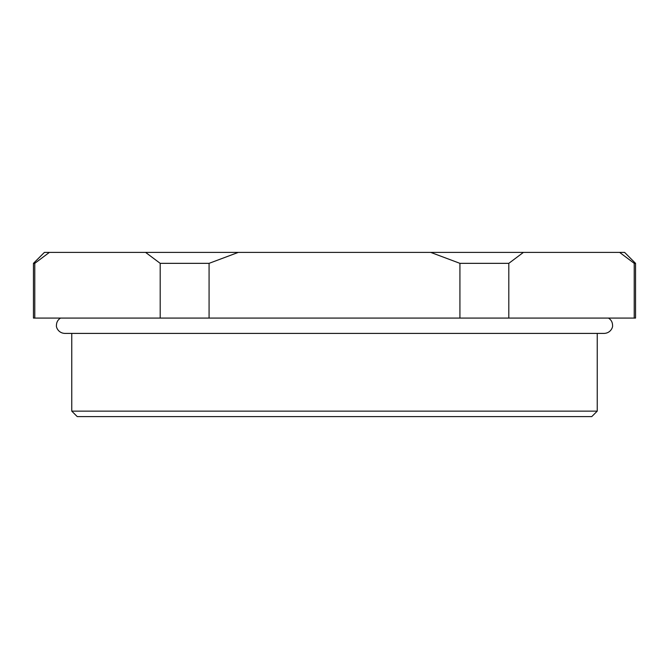 <?xml version="1.0" encoding="UTF-8"?>
<svg xmlns="http://www.w3.org/2000/svg" width="669" height="669" viewBox="0 0 669 669"><rect width="100%" height="100%" fill="white"/><g stroke="black" fill="none" stroke-linecap="round" stroke-linejoin="round"><path stroke-width="1" d="M591.764 416.603L77.236 416.603L71.767 411.134L597.233 411.134L591.764 416.603M508.808 318.076L459.921 318.076L459.921 263.343L508.808 263.343L508.808 318.076L634.22 318.076L634.22 263.343L635.55 263.343L635.55 318.076L634.22 318.076M209.079 318.076L160.192 318.076L160.192 263.343L209.079 263.343L209.079 318.076L459.921 318.076M34.78 263.343L49.372 252.397L44.397 252.397L33.45 263.343L34.78 263.343L34.78 318.076L160.192 318.076M34.78 318.076L33.45 318.076L33.45 263.343M209.079 263.343L238.281 252.397L624.603 252.397L635.55 263.343M49.372 252.397L238.281 252.397M145.591 252.397L160.192 263.343M508.808 263.343L523.409 252.397M430.719 252.397L459.921 263.343M619.628 252.397L634.22 263.343M608.447 318.076C611.157 319.774 612.528 322.215 612.561 325.41C613.038 326.974 610.814 333.062 604.35 333.405L64.65 333.405C58.186 333.062 55.962 326.974 56.439 325.41C56.472 322.215 57.843 319.774 60.553 318.076M597.233 333.405L597.233 411.134M71.767 333.405L71.767 411.134"/></g></svg>
